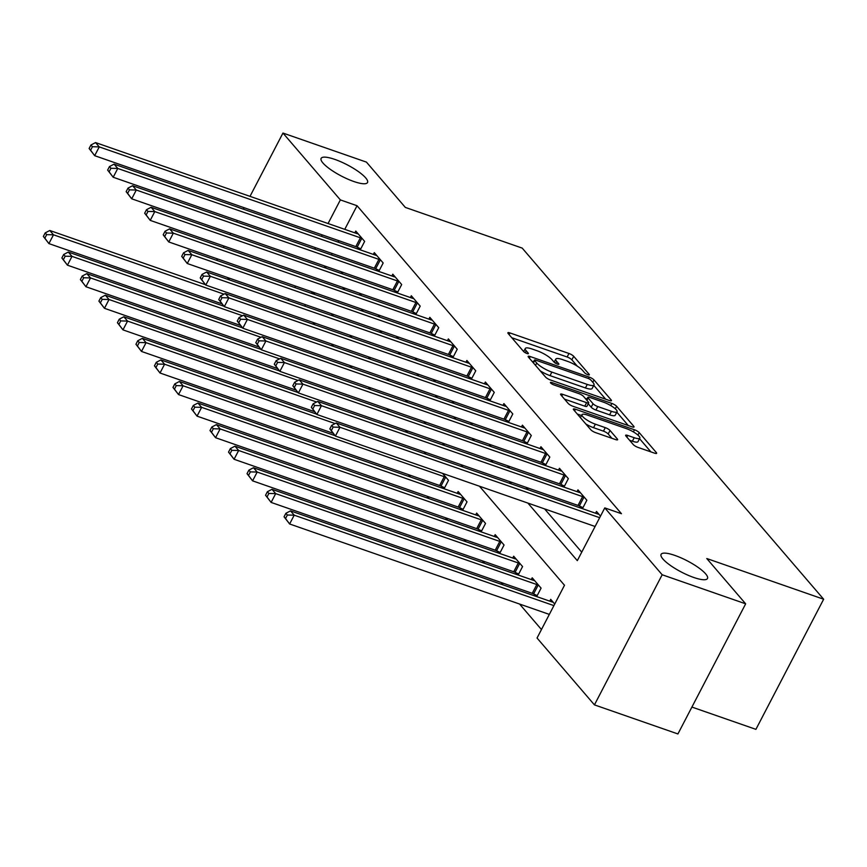 <?xml version="1.0" encoding="UTF-8"?>
<svg xmlns="http://www.w3.org/2000/svg" width="867" height="867" viewBox="0 0 867 867"><rect width="100%" height="100%" fill="white"/><g stroke="black" fill="none" stroke-linecap="round" stroke-linejoin="round"><path stroke-width="1.3" d="M587.88 374.696A2.807 0.683 27.5 0 0 589.354 374.815A2.807 0.683 27.5 0 0 589.148 374.316L573.705 356.315A4.01 0.975 27.5 0 0 568.969 353.487L509.969 332.939A4.01 0.975 27.5 0 0 507.867 332.787A4.01 0.975 27.5 0 0 508.149 333.492L523.603 351.493A2.807 0.683 27.5 0 0 526.908 353.476A2.807 0.683 27.5 0 0 528.382 353.584A2.807 0.683 27.5 0 0 528.187 353.086L526.182 350.756A12.832 3.11 27.5 0 1 525.294 348.48A12.832 3.11 27.5 0 1 532.024 348.989L536.944 350.702A12.832 3.11 27.5 0 1 552.084 359.772L554.078 362.103A2.807 0.683 27.5 0 0 557.394 364.086A2.807 0.683 27.5 0 0 558.868 364.194A2.807 0.683 27.5 0 0 558.673 363.696L556.668 361.366A12.832 3.11 27.5 0 1 555.78 359.101A12.832 3.11 27.5 0 1 562.51 359.599L567.419 361.311A12.832 3.11 27.5 0 1 582.57 370.382L584.564 372.712A2.807 0.683 27.5 0 0 587.88 374.696M674.808 555.389A26.151 6.329 27.5 0 0 661.087 554.349A26.151 6.329 27.5 0 0 670.343 565.382A26.151 6.329 27.5 0 0 693.773 577.476A26.151 6.329 27.5 0 0 707.483 578.506A26.151 6.329 27.5 0 0 698.238 567.484A26.151 6.329 27.5 0 0 674.808 555.389M334.846 159.409A26.151 6.329 27.5 0 0 321.126 158.368A26.151 6.329 27.5 0 0 330.381 169.401A26.151 6.329 27.5 0 0 353.801 181.496A26.151 6.329 27.5 0 0 367.521 182.525A26.151 6.329 27.5 0 0 358.277 171.503A26.151 6.329 27.5 0 0 334.846 159.409M633.257 444.554A4.01 0.975 27.5 0 0 637.993 447.394L654.542 453.148A4.01 0.975 27.5 0 0 656.644 453.311A4.01 0.975 27.5 0 0 656.362 452.596L639.207 432.611A4.01 0.975 27.5 0 0 634.471 429.783L575.471 409.235A4.01 0.975 27.5 0 0 573.369 409.083A4.01 0.975 27.5 0 0 573.651 409.788L590.806 429.772A4.01 0.975 27.5 0 0 595.542 432.611L615.537 439.569A4.01 0.975 27.5 0 0 617.64 439.732A4.01 0.975 27.5 0 0 617.358 439.016L610.021 430.465A4.01 0.975 27.5 0 0 605.285 427.637L595.369 424.18A10.729 2.601 27.5 0 1 585.756 419.216A10.729 2.601 27.5 0 1 581.963 414.697A10.729 2.601 27.5 0 1 587.588 415.12L626.429 428.645A10.729 2.601 27.5 0 1 636.042 433.608A10.729 2.601 27.5 0 1 639.835 438.128A10.729 2.601 27.5 0 1 634.211 437.705L627.741 435.451A4.01 0.975 27.5 0 0 625.638 435.288A4.01 0.975 27.5 0 0 625.909 436.003L633.257 444.554M250.01 196.354L282.956 133.052L366.438 162.118L405.322 207.408L522.205 248.103L823.65 599.227L706.778 558.532L745.663 603.822L662.171 574.756L594.437 704.882L537.041 638.025L564.493 585.268L479.462 486.224M282.956 133.052L340.363 199.909L328.062 223.534M527.884 503.077L577.314 560.646L604.776 507.899L621.466 513.708L357.052 205.728L340.363 199.909M604.776 507.899L662.171 574.756M609.317 400.478A4.01 0.975 27.5 0 0 611.43 400.641A4.01 0.975 27.5 0 0 611.148 399.925L593.993 379.941A4.01 0.975 27.5 0 0 589.257 377.112L530.257 356.565A4.01 0.975 27.5 0 0 528.155 356.413A4.01 0.975 27.5 0 0 528.437 357.117L545.592 377.102A4.01 0.975 27.5 0 0 550.317 379.941L609.317 400.478M616.6 406.276L633.755 426.261A4.01 0.975 27.5 0 1 634.037 426.976A4.01 0.975 27.5 0 1 631.935 426.813L572.935 406.276A4.01 0.975 27.5 0 1 568.199 403.437L560.862 394.886A4.01 0.975 27.5 0 1 560.581 394.182A4.01 0.975 27.5 0 1 562.683 394.333L586.612 402.667A4.01 0.975 27.5 0 0 588.715 402.819A4.01 0.975 27.5 0 0 588.433 402.115L583.556 396.436A4.01 0.975 27.5 0 0 578.831 393.607L553.915 384.926A2.807 0.683 27.5 0 1 551.401 383.637A2.807 0.683 27.5 0 1 550.415 382.445A2.807 0.683 27.5 0 1 551.878 382.564L611.864 403.448A4.01 0.975 27.5 0 1 616.6 406.276L615.288 408.801M357.052 205.728L344.763 229.343M338.845 240.69L338.097 242.142M332.191 253.5L331.432 254.941M340.904 271.653L342.996 274.091M359.415 293.219L361.517 295.658M377.936 314.786L380.028 317.224M396.447 336.353L398.549 338.791M414.968 357.919L417.06 360.358M433.489 379.486L435.581 381.924M452 401.053L454.091 403.491M470.521 422.619L472.613 425.068M489.031 444.186L491.134 446.635M507.553 465.763L509.644 468.202M526.063 487.33L528.166 489.768M544.584 508.896L581.735 552.16M357.67 247.398L359.577 249.62M354.831 232.855L355.763 231.055L364.649 241.405L360.249 249.859M376.18 268.965L378.099 271.187M373.352 254.421L374.284 252.622L383.171 262.983L378.771 271.425M394.702 290.532L396.609 292.753M391.862 275.988L392.794 274.189L401.681 284.549L397.292 292.992M413.212 312.098L415.13 314.331M410.384 297.554L411.316 295.755L420.202 306.116L415.802 314.558M431.733 333.665L433.641 335.897M428.894 319.121L429.826 317.333L438.724 327.683L434.324 336.125M450.244 355.232L452.162 357.464M447.415 340.688L448.347 338.899L457.234 349.249L452.834 357.692M468.765 376.798L470.673 379.031M465.937 362.254L466.869 360.466L475.755 370.816L471.355 379.269M487.287 398.365L489.194 400.597M484.447 383.821L485.379 382.033L494.266 392.383L489.866 400.836M505.797 419.931L507.715 422.164M502.968 405.388L503.9 403.599L512.787 413.949L508.387 422.402M524.318 441.509L526.226 443.731M521.479 426.954L522.411 425.166L531.298 435.516L526.908 443.969M542.829 463.076L544.747 465.297M540 448.521L540.932 446.733L549.819 457.082L545.419 465.536M561.35 484.642L563.257 486.864M558.511 470.098L559.443 468.299L568.34 478.649L563.94 487.102M579.86 506.209L581.779 508.43M577.032 491.665L577.964 489.866L586.851 500.226L582.451 508.669M595.542 513.231L596.485 511.432L600.495 516.114M408.465 474.639L410.568 477.078M426.987 496.206L429.078 498.644M445.508 517.772L447.6 520.211M464.018 539.339L466.11 541.777M482.54 560.906L484.631 563.344M501.05 582.472L503.153 584.911M519.571 604.039L541.452 629.529M312.196 291.897L311.437 293.349M305.531 304.696L304.783 306.149M315.024 324.832L312.922 322.394M333.535 346.399L331.443 343.961M352.056 367.966L349.965 365.527M370.567 389.532L368.475 387.094M389.088 411.099L386.996 408.66M407.609 432.666L405.507 430.227M426.12 454.243L424.028 451.794M441.509 486.289L443.427 488.522M444.099 488.75L448.499 480.307L442.538 473.36M460.03 507.856L461.938 510.089M457.191 493.312L458.134 491.524L467.02 501.874L462.62 510.316M478.551 529.423L480.459 531.655M475.712 514.879L476.644 513.091L485.531 523.44L481.131 531.883M497.062 550.989L498.98 553.222M494.233 536.445L495.165 534.657L504.052 545.007L499.652 553.46M515.583 572.556L517.491 574.788M512.744 558.012L513.676 556.224L522.563 566.574L518.173 575.027M534.094 594.123L536.012 596.355M531.265 579.579L532.197 577.79L541.084 588.14L536.684 596.594M549.776 601.145L550.708 599.357L554.728 604.039M691.909 707.071L755.916 729.353L823.65 599.227M216.685 260.349L217.444 258.908M223.35 247.55L224.109 246.109M230.015 234.751L230.774 233.299M236.68 221.952L237.428 220.5M243.345 209.153L244.093 207.701M745.663 603.822L677.918 733.948L594.437 704.882M229.657 279.987L227.555 277.548M295.495 286.088L294.747 287.53M288.841 298.887L288.082 300.329M463.043 467.096L460.941 464.647M444.522 445.53L442.43 443.08M426.011 423.952L423.909 421.514M407.49 402.386L405.398 399.947M388.969 380.819L386.877 378.38M370.458 359.252L368.367 356.814M351.937 337.686L349.845 335.247M333.427 316.119L331.324 313.681M314.905 294.552L312.814 292.114M324.204 265.833L326.295 268.282M342.725 287.4L344.817 289.849M361.236 308.977L363.338 311.416M379.757 330.544L381.848 332.982M398.267 352.11L400.37 354.549M416.789 373.677L418.88 376.115M435.31 395.244L437.401 397.682M453.82 416.81L455.912 419.249M472.342 438.377L474.433 440.815M490.852 459.943L492.955 462.382M509.373 481.51L511.465 483.949M322.156 234.881L321.397 236.333M315.49 247.68L314.732 249.132M577.314 366.167L571.873 359.838A4.01 0.975 27.5 0 0 567.137 356.998L511.779 337.729M533.508 361.853L532.067 361.355M605.686 399.21L593.787 385.36M591.001 380.212A2.807 0.683 27.5 0 0 587.685 378.229L535.893 360.195A2.807 0.683 27.5 0 0 534.43 360.087A2.807 0.683 27.5 0 0 534.625 360.585L536.727 363.035A12.832 3.11 27.5 0 0 551.867 372.106L587.273 384.428A12.832 3.11 27.5 0 0 594.003 384.937A12.832 3.11 27.5 0 0 593.104 382.661L591.001 380.212M540.152 370.773A12.832 3.11 27.5 0 0 550.036 375.628L551.867 372.106M594.003 384.937L592.172 388.459A12.832 3.11 27.5 0 1 585.442 387.95L550.036 375.628M616.827 412.193L628.293 425.545M564.493 399.123L584.781 406.179A4.01 0.975 27.5 0 0 586.883 406.341L588.715 402.819M585.16 398.3L587.024 398.95M611.441 411.316A10.729 2.601 27.5 0 0 617.066 411.738A10.729 2.601 27.5 0 0 613.272 407.208A10.729 2.601 27.5 0 0 603.66 402.245L589.972 397.487A4.01 0.975 27.5 0 0 587.869 397.324A4.01 0.975 27.5 0 0 588.151 398.04L593.017 403.708A4.01 0.975 27.5 0 0 597.753 406.547L611.441 411.316L609.609 414.827A10.729 2.601 27.5 0 0 615.234 415.25L617.066 411.738M609.609 414.827L595.922 410.058A4.01 0.975 27.5 0 1 591.186 407.23L588.216 403.773M639.835 438.128L638.004 441.639A10.729 2.601 27.5 0 1 632.379 441.216L629.55 440.23M585.854 423.996A10.729 2.601 27.5 0 0 593.537 427.691L595.369 424.18M611.896 438.301L608.19 433.988A4.01 0.975 27.5 0 0 603.454 431.148L593.537 427.691M581.54 415.51L577.281 414.025M650.9 451.88L639.553 438.669M205.436 284.69L49.787 230.492L53.483 234.805L48.91 243.605L221.865 303.818M44.835 238.154L48.91 243.605L43.35 236.431L44.835 238.154L46.666 234.643L45.182 232.92L43.35 236.431M46.666 234.643L53.483 234.805L223.979 294.173M45.182 232.92L49.787 230.492M362.243 238.598L361.745 238.371A4.086 0.986 27.5 0 0 360.39 237.807L99.261 146.891L95.554 142.578L356.684 233.494A4.086 0.986 27.5 0 0 357.822 233.808L358.179 233.862M360.77 248.862L357.171 247.16A4.086 0.986 27.5 0 0 355.817 246.596L94.676 155.681L89.117 148.506L90.601 150.24L92.433 146.718L90.948 144.995L89.117 148.506M92.433 146.718L99.261 146.891L94.676 155.681L90.601 150.24M95.554 142.578L90.948 144.995M223.957 306.257L68.298 252.059L72.004 256.372L67.431 265.172L240.376 325.385M63.345 259.721L67.431 265.172L61.871 257.998L63.345 259.721L65.177 256.209L63.692 254.486L61.871 257.998M65.177 256.209L72.004 256.372L242.5 315.74M63.692 254.486L68.298 252.059M242.478 327.824L86.819 273.625L90.526 277.939L85.941 286.739L258.897 346.952M81.866 281.298L85.941 286.739L80.382 279.564L81.866 281.298L83.698 277.776L82.213 276.053L80.382 279.564M83.698 277.776L90.526 277.939L261.01 337.306M82.213 276.053L86.819 273.625M260.989 349.39L105.33 295.203L109.036 299.516L104.463 308.305L277.407 368.518M100.377 302.865L104.463 308.305L98.903 301.131L100.377 302.865L102.208 299.343L100.735 297.619L98.903 301.131M102.208 299.343L109.036 299.516L279.532 358.873M100.735 297.619L105.33 295.203M380.765 260.176L380.266 259.937A4.086 0.986 27.5 0 0 378.912 259.374L117.771 168.458L114.065 164.145L375.205 255.061A4.086 0.986 27.5 0 0 376.343 255.375L376.69 255.429M379.291 270.428L375.682 268.727A4.086 0.986 27.5 0 0 374.327 268.174L113.198 177.247L107.638 170.084L109.112 171.807L110.943 168.285L109.47 166.562L107.638 170.084M110.943 168.285L117.771 168.458L113.198 177.247L109.112 171.807M114.065 164.145L109.47 166.562M399.275 281.742L398.777 281.504A4.086 0.986 27.5 0 0 397.422 280.941L136.292 190.025L132.586 185.711L393.716 276.627A4.086 0.986 27.5 0 0 394.864 276.941L395.211 276.996M397.812 291.995L394.203 290.293A4.086 0.986 27.5 0 0 392.849 289.741L131.708 198.814L126.148 191.65L127.633 193.374L129.465 189.851L127.98 188.128L126.148 191.65M129.465 189.851L136.292 190.025L131.708 198.814L127.633 193.374M132.586 185.711L127.98 188.128M417.796 303.309L417.298 303.071A4.086 0.986 27.5 0 0 415.943 302.507L154.803 211.591L151.107 207.278L412.237 298.194A4.086 0.986 27.5 0 0 413.375 298.508L413.722 298.562M416.323 313.561L412.714 311.86A4.086 0.986 27.5 0 0 411.359 311.307L150.229 220.381L144.67 213.217L146.155 214.94L147.975 211.418L146.501 209.695L144.67 213.217M147.975 211.418L154.803 211.591L150.229 220.381L146.155 214.94M151.107 207.278L146.501 209.695M279.51 370.957L123.851 316.769L127.557 321.083L122.973 329.872L295.929 390.085M118.898 324.431L122.973 329.872L117.413 322.697L118.898 324.431L120.73 320.909L119.245 319.186L117.413 322.697M120.73 320.909L127.557 321.083L298.053 380.44M119.245 319.186L123.851 316.769M436.307 324.876L435.808 324.637A4.086 0.986 27.5 0 0 434.454 324.085L173.324 233.158L169.618 228.845L430.758 319.771A4.086 0.986 27.5 0 0 431.896 320.075L432.243 320.14M434.844 335.128L431.235 333.427A4.086 0.986 27.5 0 0 429.88 332.874L168.751 241.947L163.18 234.784L164.665 236.507L166.497 232.995L165.012 231.261L163.18 234.784M166.497 232.995L173.324 233.158L168.751 241.947L164.665 236.507M169.618 228.845L165.012 231.261M298.02 392.534L142.372 338.336L146.068 342.649L141.494 351.438L314.45 411.652M137.419 345.998L141.494 351.438L135.935 344.275L137.419 345.998L139.24 342.476L137.766 340.753L135.935 344.275M139.24 342.476L146.068 342.649L316.563 402.006M137.766 340.753L142.372 338.336M316.542 414.101L160.883 359.903L164.589 364.216L160.005 373.005L332.961 433.229M155.93 367.565L160.005 373.005L154.445 365.841L155.93 367.565L157.761 364.042L156.277 362.319L154.445 365.841M157.761 364.042L164.589 364.216L335.085 423.573M156.277 362.319L160.883 359.903M335.052 435.668L179.404 381.469L183.1 385.782L178.526 394.572L439.656 485.498A4.086 0.986 -152.5 0 1 441.01 486.051L444.619 487.753M174.451 389.131L178.526 394.572L172.966 387.408L174.451 389.131L176.283 385.609L174.798 383.886L172.966 387.408M176.283 385.609L183.1 385.782L444.24 476.698A4.086 0.986 -152.5 0 1 445.595 477.262L446.093 477.5M174.798 383.886L179.404 381.469M460.54 494.331L460.193 494.266A4.086 0.986 -152.5 0 1 459.055 493.962L197.914 403.036L201.621 407.349L197.047 416.138L458.177 507.065A4.086 0.986 -152.5 0 1 459.532 507.618L463.141 509.319M192.962 410.698L197.047 416.138L191.488 408.975L192.962 410.698L194.793 407.187L193.308 405.453L191.488 408.975M194.793 407.187L201.621 407.349L462.75 498.276A4.086 0.986 -152.5 0 1 464.105 498.828L464.604 499.067M193.308 405.453L197.914 403.036M479.05 515.898L478.703 515.832A4.086 0.986 -152.5 0 1 477.565 515.529L216.436 424.602L220.131 428.916L215.558 437.705L476.698 528.632A4.086 0.986 -152.5 0 1 478.053 529.184L481.651 530.897M211.483 432.265L215.558 437.705L209.998 430.541L211.483 432.265L213.315 428.753L211.83 427.019L209.998 430.541M213.315 428.753L220.131 428.916L481.272 519.842A4.086 0.986 -152.5 0 1 482.626 520.395L483.125 520.634M211.83 427.019L216.436 424.602M454.828 346.442L454.33 346.204A4.086 0.986 27.5 0 0 452.975 345.651L191.835 254.725L188.139 250.411L449.269 341.338A4.086 0.986 27.5 0 0 450.406 341.641L450.753 341.706M453.354 356.695L449.745 354.993A4.086 0.986 27.5 0 0 448.402 354.44L187.261 263.514L181.702 256.35L183.186 258.073L185.018 254.562L183.533 252.828L181.702 256.35M185.018 254.562L191.835 254.725L187.261 263.514L183.186 258.073M188.139 250.411L183.533 252.828M473.339 368.009L472.84 367.771A4.086 0.986 27.5 0 0 471.485 367.218L210.356 276.291L206.649 271.978L467.79 362.905A4.086 0.986 27.5 0 0 468.928 363.208L469.275 363.273M471.876 378.272L468.267 376.571A4.086 0.986 27.5 0 0 466.912 376.007L205.782 285.08L200.223 277.917L201.697 279.64L203.528 276.129L202.054 274.395L200.223 277.917M203.528 276.129L210.356 276.291L205.782 285.08L201.697 279.64M206.649 271.978L202.054 274.395M491.86 389.576L491.361 389.337A4.086 0.986 27.5 0 0 490.007 388.784L228.877 297.858L225.171 293.545L486.3 384.471A4.086 0.986 27.5 0 0 487.438 384.775L487.796 384.84M490.386 399.839L486.788 398.137A4.086 0.986 27.5 0 0 485.433 397.574L224.293 306.658L218.733 299.483L220.218 301.207L222.05 297.695L220.565 295.972L218.733 299.483M222.05 297.695L228.877 297.858L224.293 306.658L220.218 301.207M225.171 293.545L220.565 295.972M510.37 411.142L509.872 410.904A4.086 0.986 27.5 0 0 508.528 410.351L247.388 319.424L243.681 315.111L504.822 406.038A4.086 0.986 27.5 0 0 505.96 406.341L506.306 406.406M508.907 421.405L505.298 419.704A4.086 0.986 27.5 0 0 503.944 419.14L242.814 328.225L237.255 321.05L238.728 322.773L240.56 319.262L239.086 317.539L237.255 321.05M240.56 319.262L247.388 319.424L242.814 328.225L238.728 322.773M243.681 315.111L239.086 317.539M528.892 432.709L528.393 432.481A4.086 0.986 27.5 0 0 527.038 431.918L265.909 340.991L262.202 336.678L523.332 427.604A4.086 0.986 27.5 0 0 524.481 427.919L524.828 427.973M527.418 442.972L523.82 441.27A4.086 0.986 27.5 0 0 522.465 440.707L261.325 349.791L255.765 342.617L257.25 344.34L259.081 340.829L257.597 339.105L255.765 342.617M259.081 340.829L265.909 340.991L261.325 349.791L257.25 344.34M262.202 336.678L257.597 339.105M497.571 537.464L497.225 537.399A4.086 0.986 -152.5 0 1 496.087 537.096L234.946 446.169L238.653 450.482L234.079 459.272L495.209 550.198A4.086 0.986 -152.5 0 1 496.563 550.762L500.172 552.463M229.993 453.831L234.079 459.272L228.52 452.108L229.993 453.831L231.825 450.32L230.351 448.597L228.52 452.108M231.825 450.32L238.653 450.482L499.793 541.409A4.086 0.986 -152.5 0 1 501.137 541.962L501.635 542.2M230.351 448.597L234.946 446.169M547.413 454.275L546.914 454.048A4.086 0.986 27.5 0 0 545.56 453.484L284.419 362.569L280.724 358.255L541.853 449.171A4.086 0.986 27.5 0 0 542.991 449.485L543.338 449.54M545.939 464.539L542.33 462.837A4.086 0.986 27.5 0 0 540.975 462.274L279.846 371.358L274.286 364.183L275.771 365.917L277.592 362.395L276.118 360.672L274.286 364.183M277.592 362.395L284.419 362.569L279.846 371.358L275.771 365.917M280.724 358.255L276.118 360.672M516.093 559.031L515.746 558.966A4.086 0.986 -152.5 0 1 514.597 558.662L253.467 467.736L257.174 472.049L252.59 480.849L513.73 571.765A4.086 0.986 -152.5 0 1 515.085 572.328L518.683 574.03M248.515 475.398L252.59 480.849L247.03 473.675L248.515 475.398L250.346 471.886L248.862 470.163L247.03 473.675M250.346 471.886L257.174 472.049L518.303 562.976A4.086 0.986 -152.5 0 1 519.658 563.528L520.157 563.767M248.862 470.163L253.467 467.736M565.923 475.842L565.425 475.615A4.086 0.986 27.5 0 0 564.07 475.051L302.941 384.135L299.234 379.822L560.375 470.738A4.086 0.986 27.5 0 0 561.513 471.052L561.859 471.106M564.46 486.105L560.851 484.404A4.086 0.986 27.5 0 0 559.497 483.84L298.356 392.924L292.797 385.75L294.281 387.484L296.113 383.962L294.628 382.239L292.797 385.75M296.113 383.962L302.941 384.135L298.356 392.924L294.281 387.484M299.234 379.822L294.628 382.239M534.603 580.597L534.256 580.532A4.086 0.986 -152.5 0 1 533.118 580.229L271.978 489.302L275.684 493.616L271.111 502.416L532.24 593.331A4.086 0.986 -152.5 0 1 533.595 593.895L537.204 595.596M267.025 496.964L271.111 502.416L265.551 495.241L267.025 496.964L268.857 493.453L267.383 491.73L265.551 495.241M268.857 493.453L275.684 493.616L536.825 584.542A4.086 0.986 -152.5 0 1 538.179 585.095L538.678 585.333M267.383 491.73L271.978 489.302M584.445 497.42L583.946 497.181A4.086 0.986 27.5 0 0 582.591 496.618L321.451 405.702L317.755 401.388L578.885 492.304A4.086 0.986 27.5 0 0 580.023 492.619L580.37 492.673M582.971 507.672L579.362 505.97A4.086 0.986 27.5 0 0 578.018 505.418L316.878 414.491L311.318 407.327L312.803 409.051L314.634 405.528L313.15 403.805L311.318 407.327M314.634 405.528L321.451 405.702L316.878 414.491L312.803 409.051M317.755 401.388L313.15 403.805M553.124 602.164L552.778 602.11A4.086 0.986 -152.5 0 1 551.64 601.796L290.499 510.869L294.206 515.182L289.621 523.982L549.331 614.4M285.546 518.531L289.621 523.982L284.062 516.808L285.546 518.531L287.378 515.02L285.893 513.297L284.062 516.808M287.378 515.02L294.206 515.182L553.905 605.61M285.893 513.297L290.499 510.869M599.671 517.686L339.972 427.268L336.266 422.955L597.406 513.871A4.086 0.986 27.5 0 0 598.544 514.185L598.891 514.239M595.098 526.486L335.399 436.058L329.839 428.894L331.313 430.617L333.145 427.095L331.66 425.372L329.839 428.894M333.145 427.095L339.972 427.268L335.399 436.058L331.313 430.617M336.266 422.955L331.66 425.372M588.834 374.934L589.148 374.316M527.862 353.703L528.187 353.086M558.348 364.324L558.673 363.696M555.671 363.295L556.668 361.366M525.185 352.674L526.182 350.756M509.102 334.608L509.969 332.939M567.137 356.998L568.969 353.487M571.873 359.838L573.705 356.315M529.39 358.234L530.257 356.565M588.498 378.554L589.257 377.112M592.768 382.282L593.993 379.941M610.682 400.814L611.148 399.925M533.411 362.915L534.625 360.585M535.513 365.365L536.727 363.035M585.442 387.95L587.273 384.428M633.289 427.149L633.755 426.261M561.816 396.002L562.683 394.333M584.781 406.179L586.612 402.667M551.347 383.593L551.878 382.564M610.747 405.593L611.864 403.448M586.937 400.37L588.151 398.04M591.186 407.23L593.017 403.708M595.922 410.058L597.753 406.547M626.874 437.12L627.741 435.451M632.379 441.216L634.211 437.705M603.454 431.148L605.285 427.637M608.19 433.988L610.021 430.465M616.892 439.905L617.358 439.016M574.604 410.904L575.471 409.235M633.376 431.896L634.471 429.783M637.928 435.071L639.207 432.611M655.907 453.484L656.362 452.596M361.745 238.371L357.171 247.16M360.39 237.807L355.817 246.596M380.266 259.937L375.682 268.727M378.912 259.374L374.327 268.174M398.777 281.504L394.203 290.293M397.422 280.941L392.849 289.741M417.298 303.071L412.714 311.86M415.943 302.507L411.359 311.307M435.808 324.637L431.235 333.427M434.454 324.085L429.88 332.874M439.656 485.498L444.24 476.698M441.01 486.051L445.595 477.262M458.177 507.065L462.75 498.276M459.532 507.618L464.105 498.828M476.698 528.632L481.272 519.842M478.053 529.184L482.626 520.395M454.33 346.204L449.745 354.993M452.975 345.651L448.402 354.44M472.84 367.771L468.267 376.571M471.485 367.218L466.912 376.007M491.361 389.337L486.788 398.137M490.007 388.784L485.433 397.574M509.872 410.904L505.298 419.704M508.528 410.351L503.944 419.14M528.393 432.481L523.82 441.27M527.038 431.918L522.465 440.707M495.209 550.198L499.793 541.409M496.563 550.762L501.137 541.962M546.914 454.048L542.33 462.837M545.56 453.484L540.975 462.274M513.73 571.765L518.303 562.976M515.085 572.328L519.658 563.528M565.425 475.615L560.851 484.404M564.07 475.051L559.497 483.84M532.24 593.331L536.825 584.542M533.595 593.895L538.179 585.095M583.946 497.181L579.362 505.97M582.591 496.618L578.018 505.418M554.165 362.189L555.78 359.101M523.679 351.579L525.294 348.48M533.118 362.579L534.43 360.087M586.536 399.904L587.869 397.324M580.413 417.666L581.963 414.697"/></g></svg>
